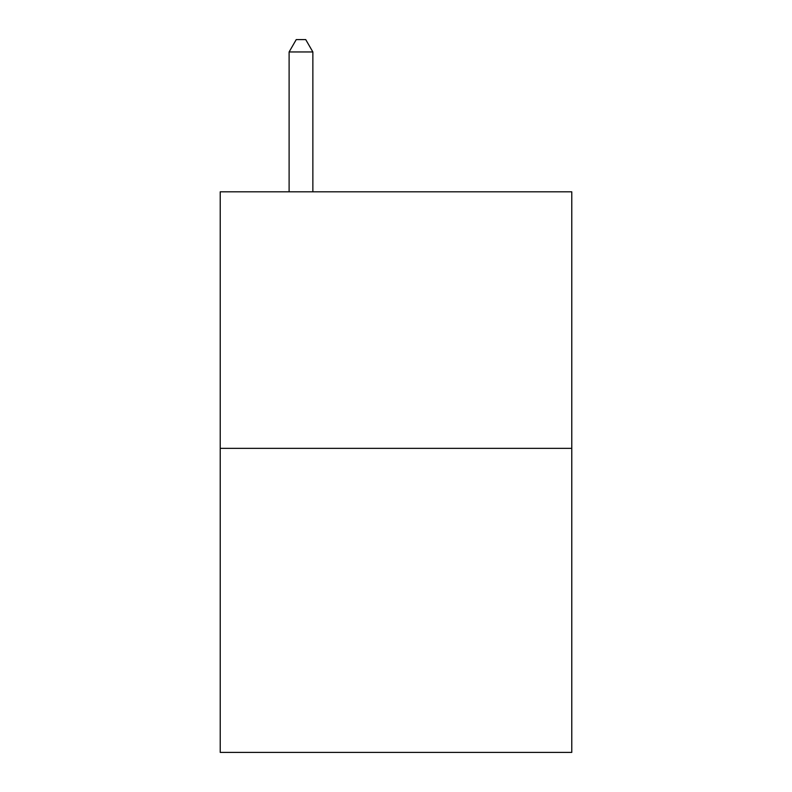<?xml version="1.0" encoding="UTF-8"?>
<svg xmlns="http://www.w3.org/2000/svg" width="792" height="792" viewBox="0 0 792 792"><rect width="100%" height="100%" fill="white"/><g stroke="black" fill="none" stroke-linecap="round" stroke-linejoin="round"><path stroke-width="1.19" d="M571.774 448.351L571.774 191.812L220.225 191.812L220.225 752.4L571.774 752.4L571.774 448.351L220.225 448.351M312.86 191.812L312.86 51.955L289.11 51.955L289.11 191.812M289.11 51.955L296.238 39.6L305.732 39.6L312.86 51.955"/></g></svg>
